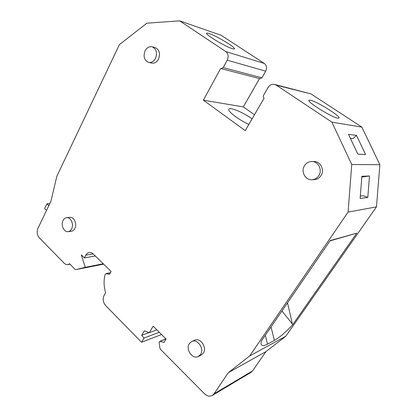 <?xml version="1.0" encoding="UTF-8"?>
<svg xmlns="http://www.w3.org/2000/svg" width="417" height="417" viewBox="0 0 417 417"><rect width="100%" height="100%" fill="white"/><g stroke="black" fill="none" stroke-linecap="round" stroke-linejoin="round"><path stroke-width="0.63" d="M212.404 395.389L250.852 372.485L252.509 370.948L265.942 351.599L285.775 336.248L376.462 206.868L379.866 164.715L361.878 127.122L311.025 93.929L274.709 84.442C271.957 83.921 269.726 84.974 268.016 87.596L263.617 95.17C263.049 96.379 263.221 97.375 264.133 98.162L245.238 130.615L203.371 100.189L220.682 68.414L221.146 68.628L223.178 67.59L227.234 60.168C228.813 56.587 228.318 53.704 225.759 51.536L179.633 20.85L146.883 23.185L119.398 44.624L56.816 176.308L50.942 201.213L37.89 228.453C36.576 231.925 37.045 235.052 39.297 237.826L64.056 263.106C65.25 264.289 66.538 264.774 67.929 264.566L69.66 263.773L74.898 269.252L75.925 269.637L85.287 267.323L81.299 254.85L84.396 257.925L85.845 255.157C86.658 253.645 87.784 252.765 89.212 252.499C90.645 252.301 91.985 252.796 93.231 253.974L111.125 271.493L109.588 274.308L106.027 273.651L105.068 274.694C103.588 280.532 103.781 286.515 105.637 292.651L104.094 295.455C102.54 299.052 103.067 302.434 105.673 305.604L141.556 342.248L144.053 338.062L141.707 335.294L144.35 330.843L149.286 332.677L153.164 326.198L166.075 339.016L163.99 342.414L160.039 341.356L159.127 342.169L159.893 348.091L160.555 349.42L204.523 393.773C207.098 396.171 209.678 396.734 212.258 395.472L214.03 393.81L228.354 372.642L249.637 355.988L348.08 212.097L351.745 164.517L331.885 122.139L276.289 85.151L274.709 84.442M254.469 114.764L243.32 106.893L259.515 78.589M221.146 68.628L259.989 78.714L261.886 77.802L265.681 71.192C267.156 68.002 266.703 65.417 264.326 63.447L221.291 35.356L179.633 20.85M148.614 62.373L151.647 63.076C154.478 63.546 156.776 62.216 158.533 59.099C160.535 53.527 159.419 49.701 155.192 47.621L152.163 46.808C149.223 46.256 146.857 47.595 145.064 50.838C143.078 56.535 144.261 60.376 148.614 62.373C151.454 62.842 153.758 61.508 155.525 58.364C157.527 52.751 156.411 48.898 152.163 46.808M312.119 179.737L314.116 179.644C316.967 179.477 319.24 178.163 320.934 175.703C324.843 170.178 320.663 161.473 314.209 161.572L313.98 161.567M198.346 356.499L200.984 355.237L203.308 353.194C207.332 347.648 200.421 337.343 194.676 340.189L194.536 340.251M68.101 231.649L71.328 231.247C72.824 231.039 73.997 230.121 74.857 228.49C77.322 224.07 74.054 216.731 69.931 217.361L66.699 217.674C65.141 217.856 63.921 218.8 63.045 220.499C60.601 224.982 63.926 232.368 68.101 231.649C69.597 231.435 70.781 230.512 71.641 228.876C74.111 224.424 70.827 217.043 66.699 217.674M232.055 48.57C233.473 49.024 234.26 49.097 234.411 48.789C235.678 47.434 216.746 35.998 209.355 33.621C207.729 33.068 206.832 32.959 206.655 33.292C205.154 34.517 225.06 46.511 232.055 48.57M243.32 106.893L203.371 100.189M252.113 118.803C244.065 113.382 237.158 110.02 231.399 108.717C229.949 108.498 229.084 108.649 228.797 109.176C227.249 111.078 238.639 119.809 248.85 124.407M361.878 127.122L331.885 122.139M337.78 118.199L339.016 118.047C340.715 116.26 316.79 101.362 310.404 100.169L308.872 100.257C306.797 101.816 331.963 117.479 337.78 118.199M379.866 164.715L351.745 164.517M365.589 154.504L356.499 135.379L348.497 134.352L357.833 154.113L365.589 154.504M376.462 206.868L348.08 212.097M369.509 175.958L367.804 197.413L360.132 198.456L361.873 176.287L369.509 175.958L361.815 177.022M285.775 336.248L249.637 355.988M267.521 344.14L274.386 340.428C279.343 337.634 285.4 332.448 292.567 324.869L356.759 233.176L330.181 240.578L261.23 341.195L261.032 343.566C261.417 346.053 263.58 346.246 267.521 344.14L265.316 335.237M265.942 351.599L228.354 372.642M156.855 329.863L149.286 332.677M149.02 332.578L141.707 335.294M159.294 332.281L144.053 338.062M161.546 334.523L141.556 342.248M95.279 255.981L84.396 257.925M103.239 263.773L85.287 267.323M329.956 240.906L356.759 233.176M292.567 324.869L287.527 302.82M360.319 196.058L363.202 195.693L367.804 197.413M356.499 135.379L352.845 138.725L350.436 138.454M318.724 175.781C322.654 170.209 318.447 161.436 311.958 161.535C308.835 161.551 306.365 162.896 304.551 165.58C300.579 171.314 305.145 180.243 311.869 179.748C314.731 179.581 317.019 178.257 318.724 175.781M200.535 354.507C204.575 348.93 197.632 338.547 191.867 341.403L189.328 343.587C185.32 349.211 192.373 359.642 198.205 356.566L200.535 354.507M48.805 205.67L46.954 203.804L44.619 208.531L46.516 210.449M49.79 203.611L46.954 203.804M264.326 63.447L225.759 51.536M265.681 71.192L227.234 60.168M261.886 77.802L223.178 67.59M311.025 93.929L276.289 85.151M252.509 370.948L214.03 393.81M166.018 338.958L160.039 341.356M110.416 272.786L106.46 273.656M93.142 253.885L85.845 255.157M75.925 269.637L103.619 264.143L75.972 269.627M292.353 323.952L281.939 310.978M274.386 340.428L271.019 326.912M165.94 338.88L159.737 341.367M110.479 272.676L106.027 273.651M70.046 264.175L67.929 264.566M314.209 161.572L311.958 161.535M194.676 340.189L191.867 341.403"/></g></svg>
